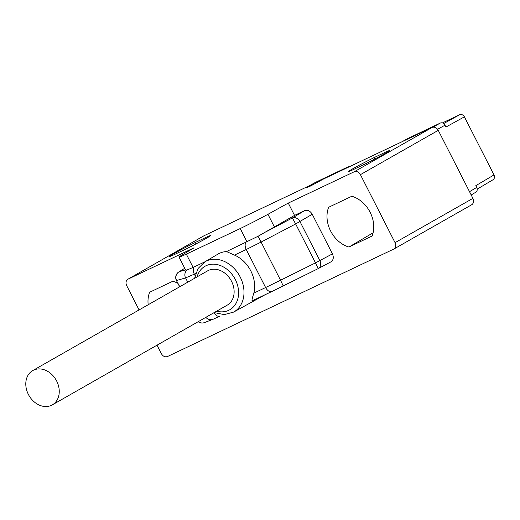 <?xml version="1.0" encoding="UTF-8"?>
<svg xmlns="http://www.w3.org/2000/svg" width="520" height="520" viewBox="0 0 520 520"><rect width="100%" height="100%" fill="white"/><g stroke="black" fill="none" stroke-linecap="round" stroke-linejoin="round"><path stroke-width="0.78" d="M265.168 294.697L233.584 312.117A28.957 22.913 60.3 0 0 241.748 280.507A28.957 22.913 60.3 0 0 213.382 259.272A28.957 22.913 60.3 0 0 204.9 261.807L217.958 254.111A29.172 23.081 60.3 0 1 226.499 251.556L257.978 236.314L294.541 215.397L288.269 203.086L354.257 171.756L432.081 127.465L323.226 179.147L310.889 185.848L306.404 187.857L312.988 184.008L204.107 235.703L127.842 279.26C125.879 280.696 125.496 282.815 126.678 285.623L139.067 309.94M185.744 269.847L186.966 270.03L193.102 267.43L186.329 254.137L240.233 228.547L247 241.839M193.102 267.43L204.847 261.839M186.329 254.137A26.338 0.956 -27 0 1 179.049 257.088A26.338 0.956 -27 0 1 181.532 255.327L194.051 247.812L128.063 279.142M157.027 345.176L161.33 353.626C163.007 356.363 165.061 357.331 167.492 356.531L393.9 249.022C395.863 247.592 396.253 245.466 395.063 242.658L360.412 174.655C358.735 171.919 356.688 170.95 354.257 171.756M330.707 261.976L330.876 261.898C333.418 260.137 333.938 257.465 332.436 253.883L312.253 214.266C310.154 210.847 307.593 209.644 304.551 210.645L294.541 215.397M328.64 207.272A27.599 21.84 -119.7 0 0 348.907 247.039L372.112 236.022A27.599 21.84 -119.7 0 0 351.851 196.255L328.64 207.272M177.873 283.335A27.599 21.84 -119.7 0 0 172.842 281.242L149.63 292.26A27.599 21.84 -119.7 0 0 148.18 304.746M315.822 182.182L348.023 166.868L349.544 166.654M408.181 138.333L440.388 123.019C442.208 122.421 443.749 123.142 445.003 125.197L445.946 127.036L464.406 116.838C463.144 114.835 461.604 114.114 459.784 114.666L442.416 122.909M240.233 228.547A26.338 0.956 -27 0 0 267.95 214.299L288.269 203.086M208.13 237.289L207.792 236.555A22.932 0.832 153 0 1 210.555 235.599A22.932 0.832 153 0 1 185.406 249.314L172.458 255.463A22.932 0.832 -27 0 1 169.696 256.418A22.932 0.832 -27 0 1 194.844 242.697L195.54 244.153M207.792 236.555L194.844 242.697M387.14 152.302L386.802 151.56A22.932 0.832 153 0 1 389.571 150.612A22.932 0.832 153 0 1 364.416 164.327L351.475 170.475A22.932 0.832 -27 0 1 348.706 171.431A22.932 0.832 -27 0 1 373.854 157.709L374.556 159.159M386.802 151.56L373.854 157.709M432.081 127.465L432.653 127.251C434.935 126.848 436.807 127.881 438.269 130.351L472.914 198.354C474.051 200.98 473.759 203.041 472.037 204.542L471.51 204.847M203.671 235.95L204.107 235.703M313.671 184.444L312.988 184.008M469.515 191.678L476.716 187.428L475.82 185.666L494 174.928C494.871 177.112 494.526 178.731 492.966 179.79L477.21 189.105M476.716 187.428C477.594 189.514 477.321 191.094 475.878 192.179L475.676 192.283M494 174.928L464.406 116.838M348.907 247.039L373.106 232.791M178.847 271.908L184.75 268.275L179.25 271.687A6.585 6.396 74.2 0 0 176.618 280.475L185.582 277.927L194.337 274.151A6.585 4.017 64.6 0 1 194.097 266.942M271.83 291.531L252.044 300.931L271.934 291.486A6.585 4.017 64.6 0 0 272.038 291.434L318.188 268.619L283.244 285.981L280.547 280.235L265.616 287.534L246.239 249.509L234.468 255.099L226.499 251.556M252.135 300.885C251.719 300.482 252.291 297.895 253.838 293.124A29.133 23.049 -119.7 0 0 234.468 255.099M257.978 236.314L261.099 242.073L246.239 249.509A6.585 4.017 64.6 0 1 245.999 242.3M267.332 231.108L292.383 217.978L295.653 223.958L261.099 242.073L280.547 280.235L315.484 262.88L318.188 268.619A6.585 5.07 62.1 0 0 318.344 268.541L330.87 261.898M52.299 404.885L227.181 305.168A19.754 15.626 -119.7 0 0 231.257 280.787A19.754 15.626 -119.7 0 0 208.436 270.426A19.754 15.626 -119.7 0 0 207.617 270.855L32.734 370.572A19.754 15.626 -119.7 0 0 28.945 395.466A19.754 15.626 -119.7 0 0 52.299 404.885A19.754 15.626 -119.7 0 0 56.381 380.497A19.754 15.626 -119.7 0 0 33.559 370.143A19.754 15.626 -119.7 0 0 32.734 370.572M185.575 269.893L179.25 271.687A6.585 5.343 -121.6 0 0 178.906 271.875A6.585 6.585 0 0 0 176.43 280.507L179.797 286.715M304.551 210.645L292.383 217.978A6.585 5.064 58.9 0 1 300.014 221.637L319.846 260.559A6.585 5.07 62.1 0 1 318.383 268.522M198.308 321.633A6.585 6.396 68.9 0 0 204.438 322.601A6.585 6.585 0 0 1 198.178 321.704M309.511 185.653L316.082 182.039M445.003 125.197L437.593 129.292M440.388 123.019L432.803 127.212M438.269 130.351L360.412 174.655M395.063 242.658L472.914 198.354M267.95 214.299L274.469 227.091M443.671 123.565L459.784 114.666M195.702 273.5L194.337 274.151L195.091 275.632M186.966 270.03A6.585 6.396 74.2 0 0 185.582 277.927L187.753 282.185M205.849 317.337A6.585 6.396 68.9 0 0 213.07 319.274L220.136 316.075A6.585 4.017 64.6 0 1 220.031 316.127A6.585 4.017 64.6 0 1 213.993 312.689M312.253 214.266L295.653 223.958L315.484 262.88L332.436 253.883M253.838 293.124L265.616 287.534A6.585 4.017 64.6 0 0 271.934 291.486L283.244 285.981M216.619 311.194A25.025 19.799 -119.7 0 0 238.453 295.522A25.025 19.799 -119.7 0 0 221.656 266.071A25.025 19.799 -119.7 0 0 197.054 276.881M309.445 185.686L315.952 182.104M179.049 257.088L185.686 270.101M408.31 138.255L401.824 141.83M471.185 194.955L475.878 192.179M203.879 235.814L127.835 279.26M393.9 249.028L471.738 204.731M179.641 286.806L176.43 280.507M204.497 322.582L213.07 319.274M204.9 261.807L198.016 268.561L194.603 278.272M233.584 312.117L224.269 314.6L214.169 312.592"/></g></svg>
